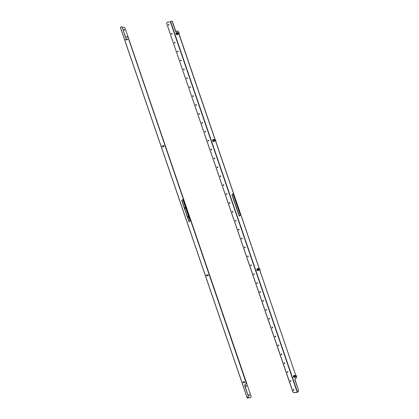 <?xml version="1.0" encoding="UTF-8"?>
<svg xmlns="http://www.w3.org/2000/svg" width="419" height="419" viewBox="0 0 419 419"><rect width="100%" height="100%" fill="white"/><g stroke="black" fill="none" stroke-linecap="round" stroke-linejoin="round"><path stroke-width="0.63" d="M127.109 39.768A0.545 0.293 -96.5 0 0 127.161 38.758A0.545 0.293 -96.5 0 0 127.009 38.878M163.693 146.624A0.545 0.293 -96.5 0 0 163.75 145.618A0.545 0.293 -96.5 0 0 163.593 145.733M124.15 29.519A0.419 0.325 46 0 0 124.406 30.268A0.419 0.325 46 0 0 124.15 29.519M124.516 30.231A0.419 0.325 46 0 0 123.945 29.644M207.798 274.854A0.545 0.293 83.5 0 1 208.081 275.817A0.545 0.293 83.5 0 1 207.903 275.739M244.387 381.709A0.545 0.293 83.5 0 1 244.665 382.678A0.545 0.293 83.5 0 1 244.487 382.594M185.125 207.615A0.419 0.325 46 0 0 185.381 208.363A0.419 0.325 46 0 0 185.125 207.615M185.491 208.327A0.419 0.325 46 0 0 184.92 207.735M188.173 216.518A0.419 0.325 46 0 0 188.43 217.267A0.419 0.325 46 0 0 188.173 216.518M188.54 217.231A0.419 0.325 46 0 0 187.969 216.644M246.1 385.71A0.419 0.325 46 0 0 246.356 386.459A0.419 0.325 46 0 0 246.1 385.71M246.466 386.423A0.419 0.325 46 0 0 245.895 385.831M249.148 394.614A0.419 0.325 46 0 0 249.405 395.363A0.419 0.325 46 0 0 249.148 394.614M249.514 395.327A0.419 0.325 46 0 0 248.949 394.735M120.494 27.617L121.253 26.706L122.17 27.146L125.789 37.726M181.72 200.549L182.789 199.517L190.106 220.886L189.037 221.918L181.72 200.549L182.825 199.622M122.17 27.146L125.663 37.851L126.999 36.558L127.915 37.003L246.21 382.505L245.901 383.841L246.21 382.505M122.002 27.167L121.253 26.706M247.482 397.856L250.693 397.6L247.236 398.008L248.079 397.139L248.221 395.819L244.56 385.134L245.901 383.841M127.915 37.003L246.042 382.521M127.748 37.019L126.999 36.558M189.168 221.792L181.888 200.528M248.221 395.819L244.727 385.113L246.068 383.825M248.388 395.803L248.079 397.139M247.519 397.966L248.247 397.123M122.238 27.35L123.862 27.167L125.003 27.963L251.222 396.615L250.693 397.6M125.58 39.197L125.705 39.774L125.58 39.197M125.548 39.218L125.611 39.763M128.361 38.302A0.943 0.503 83.5 0 1 128.764 39.48M290.723 381.39A0.419 0.325 46 0 0 290.467 380.641A0.419 0.325 46 0 0 290.723 381.39M290.833 381.353A0.419 0.325 46 0 0 290.267 380.761M293.771 390.293A0.419 0.325 46 0 0 293.515 389.544A0.419 0.325 46 0 0 293.771 390.293M293.881 390.257A0.419 0.325 46 0 0 293.316 389.665M287.675 372.481A0.419 0.325 46 0 0 287.418 371.737A0.419 0.325 46 0 0 287.675 372.481M287.785 372.444A0.419 0.325 46 0 0 287.219 371.857M284.627 363.577A0.419 0.325 46 0 0 284.37 362.828A0.419 0.325 46 0 0 284.627 363.577M284.737 363.54A0.419 0.325 46 0 0 284.166 362.954M281.578 354.673A0.419 0.325 46 0 0 281.322 353.924A0.419 0.325 46 0 0 281.578 354.673M281.688 354.636A0.419 0.325 46 0 0 281.118 354.05M278.53 345.769A0.419 0.325 46 0 0 278.274 345.02A0.419 0.325 46 0 0 278.53 345.769M278.64 345.733A0.419 0.325 46 0 0 278.069 345.141M275.477 336.866A0.419 0.325 46 0 0 275.225 336.117A0.419 0.325 46 0 0 275.477 336.866M275.592 336.829A0.419 0.325 46 0 0 275.021 336.237M272.429 327.962A0.419 0.325 46 0 0 272.172 327.213A0.419 0.325 46 0 0 272.429 327.962M272.544 327.925A0.419 0.325 46 0 0 271.973 327.333M269.38 319.053A0.419 0.325 46 0 0 269.124 318.309A0.419 0.325 46 0 0 269.38 319.053M269.496 319.016A0.419 0.325 46 0 0 268.925 318.43M266.332 310.149A0.419 0.325 46 0 0 266.075 309.4A0.419 0.325 46 0 0 266.332 310.149M266.447 310.112A0.419 0.325 46 0 0 265.876 309.526M263.284 301.245A0.419 0.325 46 0 0 263.027 300.496A0.419 0.325 46 0 0 263.284 301.245M263.394 301.209A0.419 0.325 46 0 0 262.828 300.617M260.236 292.342A0.419 0.325 46 0 0 259.979 291.593A0.419 0.325 46 0 0 260.236 292.342M260.346 292.305A0.419 0.325 46 0 0 259.78 291.713M257.187 283.438A0.419 0.325 46 0 0 256.931 282.689A0.419 0.325 46 0 0 257.187 283.438M257.297 283.401A0.419 0.325 46 0 0 256.732 282.809M254.139 274.529A0.419 0.325 46 0 0 253.883 273.785A0.419 0.325 46 0 0 254.139 274.529M254.249 274.497A0.419 0.325 46 0 0 253.678 273.906M251.091 265.625A0.419 0.325 46 0 0 250.834 264.876A0.419 0.325 46 0 0 251.091 265.625M251.201 265.588A0.419 0.325 46 0 0 250.63 265.002M248.043 256.721A0.419 0.325 46 0 0 247.786 255.972A0.419 0.325 46 0 0 248.043 256.721M248.153 256.685A0.419 0.325 46 0 0 247.582 256.098M244.989 247.818A0.419 0.325 46 0 0 244.738 247.069A0.419 0.325 46 0 0 244.989 247.818M245.105 247.781A0.419 0.325 46 0 0 244.534 247.189M241.941 238.914A0.419 0.325 46 0 0 241.684 238.165A0.419 0.325 46 0 0 241.941 238.914M242.056 238.877A0.419 0.325 46 0 0 241.485 238.285M238.893 230.01A0.419 0.325 46 0 0 238.636 229.261A0.419 0.325 46 0 0 238.893 230.01M239.008 229.973A0.419 0.325 46 0 0 238.437 229.382M235.845 221.101A0.419 0.325 46 0 0 235.588 220.357A0.419 0.325 46 0 0 235.845 221.101M235.96 221.064A0.419 0.325 46 0 0 235.389 220.478M232.796 212.197A0.419 0.325 46 0 0 232.54 211.448A0.419 0.325 46 0 0 232.796 212.197M232.906 212.161A0.419 0.325 46 0 0 232.341 211.574M229.748 203.294A0.419 0.325 46 0 0 229.492 202.545A0.419 0.325 46 0 0 229.748 203.294M229.858 203.257A0.419 0.325 46 0 0 229.293 202.67M226.7 194.39A0.419 0.325 46 0 0 226.443 193.641A0.419 0.325 46 0 0 226.7 194.39M226.81 194.353A0.419 0.325 46 0 0 226.244 193.761M223.652 185.486A0.419 0.325 46 0 0 223.395 184.737A0.419 0.325 46 0 0 223.652 185.486M223.762 185.449A0.419 0.325 46 0 0 223.191 184.858M220.604 176.577A0.419 0.325 46 0 0 220.347 175.833A0.419 0.325 46 0 0 220.604 176.577M220.713 176.546A0.419 0.325 46 0 0 220.143 175.954M217.555 167.673A0.419 0.325 46 0 0 217.299 166.924A0.419 0.325 46 0 0 217.555 167.673M217.665 167.637A0.419 0.325 46 0 0 217.094 167.05M214.502 158.77A0.419 0.325 46 0 0 214.25 158.021A0.419 0.325 46 0 0 214.502 158.77M214.617 158.733A0.419 0.325 46 0 0 214.046 158.146M211.454 149.866A0.419 0.325 46 0 0 211.197 149.117A0.419 0.325 46 0 0 211.454 149.866M211.569 149.829A0.419 0.325 46 0 0 210.998 149.237M208.405 140.962A0.419 0.325 46 0 0 208.149 140.213A0.419 0.325 46 0 0 208.405 140.962M208.521 140.925A0.419 0.325 46 0 0 207.95 140.334M205.357 132.058A0.419 0.325 46 0 0 205.101 131.309A0.419 0.325 46 0 0 205.357 132.058M205.467 132.022A0.419 0.325 46 0 0 204.901 131.43M202.309 123.149A0.419 0.325 46 0 0 202.052 122.406A0.419 0.325 46 0 0 202.309 123.149M202.419 123.113A0.419 0.325 46 0 0 201.853 122.526M199.261 114.246A0.419 0.325 46 0 0 199.004 113.497A0.419 0.325 46 0 0 199.261 114.246M199.371 114.209A0.419 0.325 46 0 0 198.805 113.622M196.212 105.342A0.419 0.325 46 0 0 195.956 104.593A0.419 0.325 46 0 0 196.212 105.342M196.322 105.305A0.419 0.325 46 0 0 195.757 104.719M193.164 96.438A0.419 0.325 46 0 0 192.908 95.689A0.419 0.325 46 0 0 193.164 96.438M193.274 96.401A0.419 0.325 46 0 0 192.703 95.81M190.116 87.534A0.419 0.325 46 0 0 189.859 86.785A0.419 0.325 46 0 0 190.116 87.534M190.226 87.498A0.419 0.325 46 0 0 189.655 86.906M187.068 78.625A0.419 0.325 46 0 0 186.811 77.882A0.419 0.325 46 0 0 187.068 78.625M187.178 78.594A0.419 0.325 46 0 0 186.607 78.002M184.014 69.722A0.419 0.325 46 0 0 183.763 68.973A0.419 0.325 46 0 0 184.014 69.722M184.13 69.685A0.419 0.325 46 0 0 183.559 69.098M180.966 60.818A0.419 0.325 46 0 0 180.709 60.069A0.419 0.325 46 0 0 180.966 60.818M181.081 60.781A0.419 0.325 46 0 0 180.51 60.195M177.918 51.914A0.419 0.325 46 0 0 177.661 51.165A0.419 0.325 46 0 0 177.918 51.914M178.033 51.877A0.419 0.325 46 0 0 177.462 51.286M174.87 43.01A0.419 0.325 46 0 0 174.613 42.261A0.419 0.325 46 0 0 174.87 43.01M174.98 42.974A0.419 0.325 46 0 0 174.414 42.382M171.821 34.107A0.419 0.325 46 0 0 171.565 33.358A0.419 0.325 46 0 0 171.821 34.107M171.931 34.07A0.419 0.325 46 0 0 171.366 33.478M168.773 25.198A0.419 0.325 46 0 0 168.517 24.454A0.419 0.325 46 0 0 168.773 25.198M168.883 25.161A0.419 0.325 46 0 0 168.318 24.574M293.97 392.734L292.918 391.854L293.97 392.734L297.139 392.373L298.454 391.388L298.428 390.084L294.767 379.399L296.107 378.106L296.249 376.786L177.955 31.284L177.206 30.823L177.955 31.284M294.059 392.645L297.228 392.284L298.286 391.404M233.032 193.887L232.095 194.793L239.375 216.057M298.428 390.084L294.934 379.378L296.107 378.106M298.595 390.063L298.454 391.388M172.377 21.411L171.46 20.971L172.377 21.411L175.996 31.991M296.249 376.786L178.122 31.263M296.416 376.765L296.275 378.085M240.312 215.151L232.995 193.777L231.927 194.814L239.244 216.183L240.312 215.151M172.209 21.427L175.865 32.116L177.206 30.823M292.829 391.938L166.61 23.281L167.228 22.212L170.397 21.851L171.46 20.971M292.918 391.854L166.61 23.281M167.228 22.212L166.699 23.197M162.195 146.042L162.258 146.634L162.195 146.042M162.132 146.074L162.195 146.619M162.3 145.88L163.929 145.697M164.945 145.157A0.943 0.503 83.5 0 1 165.353 146.336M206.436 275.163L206.431 275.749L206.436 275.163M206.342 275.194L206.399 275.739M209.154 274.277A0.943 0.503 83.5 0 1 209.558 275.456M243.057 382.039L242.978 382.589L243.057 382.039M242.926 382.049L243.203 381.887L242.994 382.605M245.738 381.133A0.943 0.503 83.5 0 1 245.764 381.149A0.943 0.503 83.5 0 1 246.142 382.311M179.217 33.085L179.28 33.63M179.065 33.824L178.965 32.949M177.195 34.526A0.943 0.503 -96.5 0 0 177.289 34.531A0.943 0.503 -96.5 0 0 177.378 34.505A0.943 0.503 -96.5 0 0 177.672 33.452A0.943 0.503 -96.5 0 0 177.075 32.656A0.943 0.503 -96.5 0 0 176.986 32.682M176.76 34.578A0.943 0.503 -96.5 0 0 177.054 33.52A0.943 0.503 -96.5 0 0 176.457 32.729A0.943 0.503 -96.5 0 0 176.368 32.755A0.943 0.503 -96.5 0 0 176.074 33.808A0.943 0.503 -96.5 0 0 176.671 34.604A0.943 0.503 -96.5 0 0 176.76 34.578M176.394 34.023L176.844 33.803L176.457 33.169L176.394 34.023L176.76 33.981M176.771 33.468L176.284 33.525M296.6 375.922L296.652 376.461M296.374 376.623L296.285 375.822M294.049 377.435L294.667 377.362A0.943 0.503 -96.5 0 0 295.07 376.581A0.943 0.503 -96.5 0 0 294.683 375.56A0.943 0.503 -96.5 0 0 294.452 375.487L293.834 375.56A0.943 0.503 -96.5 0 0 293.431 376.341A0.943 0.503 -96.5 0 0 293.819 377.362A0.943 0.503 -96.5 0 0 294.049 377.435A0.943 0.503 -96.5 0 0 294.452 376.655A0.943 0.503 -96.5 0 0 294.065 375.628A0.943 0.503 -96.5 0 0 293.834 375.56M293.672 376.561L294.143 376.906L294.012 376.021L293.672 376.561L294.196 376.55M294.028 376.053L293.74 376.089M260.005 269.061L260.068 269.606M259.848 269.794L259.749 268.925M257.968 270.496A0.943 0.503 -96.5 0 0 258.083 270.506A0.943 0.503 -96.5 0 0 258.486 269.616A0.943 0.503 -96.5 0 0 257.978 268.642A0.943 0.503 -96.5 0 0 257.868 268.631A0.943 0.503 -96.5 0 0 257.758 268.668M257.35 270.569A0.943 0.503 -96.5 0 0 257.465 270.58A0.943 0.503 -96.5 0 0 257.868 269.684A0.943 0.503 -96.5 0 0 257.36 268.71A0.943 0.503 -96.5 0 0 257.25 268.699A0.943 0.503 -96.5 0 0 256.847 269.595A0.943 0.503 -96.5 0 0 257.35 270.569M257.114 269.82L257.596 269.962L257.36 269.134L257.114 269.82L257.601 269.768M257.465 269.276L257.114 269.312M215.801 139.941L215.864 140.485M215.691 140.679L215.754 139.878L215.293 139.826M213.255 141.46L213.873 141.386A0.943 0.503 -96.5 0 0 214.271 140.396A0.943 0.503 -96.5 0 0 213.664 139.511A0.943 0.503 -96.5 0 0 213.659 139.511L213.041 139.585A0.943 0.503 -96.5 0 0 213.041 139.585A0.943 0.503 -96.5 0 0 212.648 140.575A0.943 0.503 -96.5 0 0 213.255 141.46L213.255 141.46A0.943 0.503 -96.5 0 0 213.653 140.465A0.943 0.503 -96.5 0 0 213.046 139.585M212.941 140.805L213.418 140.753L213.093 140.009L212.941 140.805L213.418 140.747M213.355 140.234L212.883 140.292M177.494 34.573L177.41 34.583A1.016 0.545 -96.5 0 0 177.462 34.583A1.016 0.545 -96.5 0 0 177.509 34.573L177.593 34.562A1.016 0.545 83.5 0 0 177.761 34.458L177.677 34.468A1.016 0.545 -96.5 0 0 177.75 34.363L177.834 34.358A1.016 0.545 83.5 0 0 177.939 34.101L177.855 34.107A1.016 0.545 -96.5 0 0 177.886 33.944L177.97 33.934A1.016 0.545 83.5 0 0 177.981 33.599L177.897 33.609A1.016 0.545 -96.5 0 0 177.886 33.52A1.016 0.545 -96.5 0 0 177.876 33.426L177.96 33.415A1.016 0.545 83.5 0 0 177.876 33.091L177.792 33.101A1.016 0.545 -96.5 0 0 177.724 32.949L177.756 33.012M176.881 32.677A1.016 0.545 83.5 0 1 177.064 32.588A1.016 0.545 83.5 0 1 177.719 33.536A1.016 0.545 83.5 0 1 177.295 34.599A1.016 0.545 83.5 0 1 177.09 34.557M177.268 32.567L177.185 32.577A1.016 0.545 -96.5 0 1 177.232 32.567A1.016 0.545 -96.5 0 1 177.284 32.567L177.368 32.556A1.016 0.545 83.5 0 1 177.556 32.63L177.473 32.635A1.016 0.545 -96.5 0 1 177.567 32.719L177.651 32.708A1.016 0.545 83.5 0 1 177.808 32.939M213.962 141.439A1.016 0.545 -96.5 0 0 213.994 141.439L214.078 141.428A1.016 0.545 83.5 0 0 214.13 141.428A1.016 0.545 83.5 0 0 214.256 141.386L214.172 141.397A1.016 0.545 -96.5 0 0 214.261 141.323L214.345 141.318A1.016 0.545 83.5 0 0 214.47 141.109L214.387 141.119A1.016 0.545 -96.5 0 0 214.439 140.973L214.523 140.962A1.016 0.545 83.5 0 0 214.565 140.648L214.481 140.653A1.016 0.545 -96.5 0 0 214.486 140.564A1.016 0.545 -96.5 0 0 214.481 140.475L214.565 140.465A1.016 0.545 83.5 0 0 214.512 140.124L214.428 140.135A1.016 0.545 -96.5 0 0 214.376 139.962L214.392 140.009M213.465 139.537A1.016 0.545 83.5 0 1 213.653 139.443A1.016 0.545 83.5 0 1 214.319 140.585A1.016 0.545 83.5 0 1 213.884 141.46A1.016 0.545 83.5 0 1 213.68 141.413M213.779 139.459A1.016 0.545 83.5 0 1 213.9 139.417A1.016 0.545 83.5 0 1 213.957 139.412L213.873 139.422A1.016 0.545 -96.5 0 1 213.973 139.448L214.057 139.438A1.016 0.545 83.5 0 1 214.24 139.569L214.156 139.579A1.016 0.545 -96.5 0 1 214.245 139.689L214.329 139.684A1.016 0.545 83.5 0 1 214.46 139.956M257.669 268.652A1.016 0.545 83.5 0 1 257.858 268.563A1.016 0.545 83.5 0 1 258.513 269.915A1.016 0.545 83.5 0 1 258.088 270.574L258.35 270.533A1.016 0.545 83.5 0 1 258.329 270.548A1.016 0.545 83.5 0 1 258.34 270.548L258.266 270.554A1.016 0.545 -96.5 0 0 258.361 270.522L258.444 270.512A1.016 0.545 83.5 0 0 258.602 270.37L258.518 270.381A1.016 0.545 -96.5 0 0 258.586 270.26L258.67 270.25A1.016 0.545 83.5 0 0 258.753 269.972L258.67 269.977A1.016 0.545 -96.5 0 0 258.68 269.894A1.016 0.545 -96.5 0 0 258.691 269.81L258.769 269.799A1.016 0.545 83.5 0 0 258.759 269.459L258.675 269.464A1.016 0.545 -96.5 0 0 258.643 269.286L258.649 269.302M257.942 268.563A1.016 0.545 -96.5 0 1 258.015 268.542L258.099 268.537A1.016 0.545 83.5 0 1 258.109 268.532A1.016 0.545 83.5 0 1 258.282 268.563L258.382 268.626A1.016 0.545 83.5 0 1 258.549 268.825L258.465 268.836A1.016 0.545 -96.5 0 1 258.544 268.977L258.623 268.967A1.016 0.545 83.5 0 1 258.727 269.276M294.756 377.409A1.016 0.545 -96.5 0 0 294.824 377.414L294.908 377.404A1.016 0.545 83.5 0 0 294.924 377.404A1.016 0.545 83.5 0 0 295.081 377.336L294.997 377.346A1.016 0.545 -96.5 0 0 295.081 377.268L295.165 377.257A1.016 0.545 83.5 0 0 295.285 377.027L295.201 377.037A1.016 0.545 -96.5 0 0 295.227 376.964A1.016 0.545 -96.5 0 0 295.243 376.885L295.327 376.875A1.016 0.545 83.5 0 0 295.358 376.55L295.275 376.54A1.016 0.545 -96.5 0 0 295.269 376.377L295.353 376.367A1.016 0.545 83.5 0 0 295.285 376.032L295.206 376.042A1.016 0.545 -96.5 0 0 295.149 375.88L295.17 375.932M294.253 375.508A1.016 0.545 83.5 0 1 294.442 375.419A1.016 0.545 83.5 0 1 294.992 375.922A1.016 0.545 83.5 0 1 295.06 376.985A1.016 0.545 83.5 0 1 294.672 377.43A1.016 0.545 83.5 0 1 294.468 377.388M294.573 375.429A1.016 0.545 83.5 0 1 294.63 375.403A1.016 0.545 -96.5 0 1 294.73 375.408L294.814 375.398A1.016 0.545 83.5 0 1 294.997 375.508L294.913 375.518A1.016 0.545 -96.5 0 1 295.002 375.618L295.086 375.613A1.016 0.545 83.5 0 1 295.233 375.869M294.442 375.419L294.693 375.387A1.016 0.545 83.5 0 1 294.693 375.387A1.016 0.545 83.5 0 1 294.714 375.387L294.63 375.398M120.447 27.481L247.278 397.914M297.485 392.179L170.653 21.746M297.228 392.284L170.397 21.851M120.405 27.57L247.236 398.008M125.815 39.915L127.444 39.726M125.716 39.025L127.345 38.841M162.404 146.77L164.028 146.582M206.509 275L208.133 274.812M206.609 275.885L208.238 275.702M243.093 381.856L244.717 381.672M243.193 382.746L244.822 382.557M177.075 32.656L176.457 32.729M179.007 32.933L178.709 32.97M177.289 34.531L176.671 34.604M296.385 375.764L296.086 375.801M258.083 270.506L257.465 270.58M259.801 268.909L259.497 268.946M257.868 268.631L257.25 268.699"/></g></svg>
